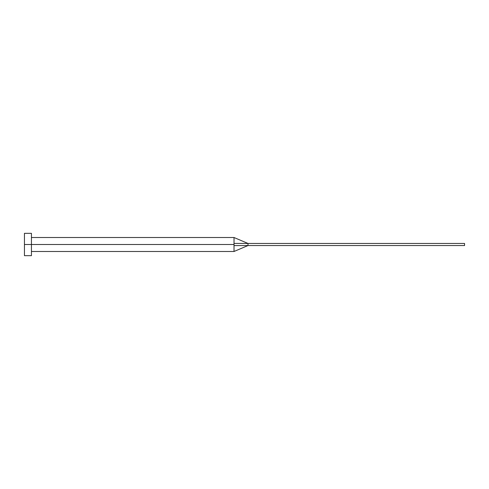 <?xml version="1.0" encoding="UTF-8"?>
<svg xmlns="http://www.w3.org/2000/svg" width="489" height="489" viewBox="0 0 489 489"><rect width="100%" height="100%" fill="white"/><g stroke="black" fill="none" stroke-linecap="round" stroke-linejoin="round"><path stroke-width="0.73" d="M24.45 255.68L24.45 233.32L24.45 244.5L234.023 244.5L234.023 251.487L234.023 244.5L24.45 244.5L24.45 255.68L31.437 255.68L31.437 233.32L31.437 255.68M234.023 243.412L234.023 237.513L234.023 243.412L247.99 243.455L234.023 243.412L234.023 244.5L234.023 243.412M234.023 245.588L247.99 245.545L247.99 243.455L464.55 243.455L247.99 243.455L247.99 245.545L234.023 245.588L234.023 251.487L234.023 245.588M247.99 245.545L464.55 245.545L247.99 245.545L234.023 251.487L31.437 251.487M464.55 243.455L464.55 245.545L464.55 243.455M24.45 233.32L31.437 233.32M31.437 237.513L234.023 237.513L247.99 243.455"/></g></svg>
